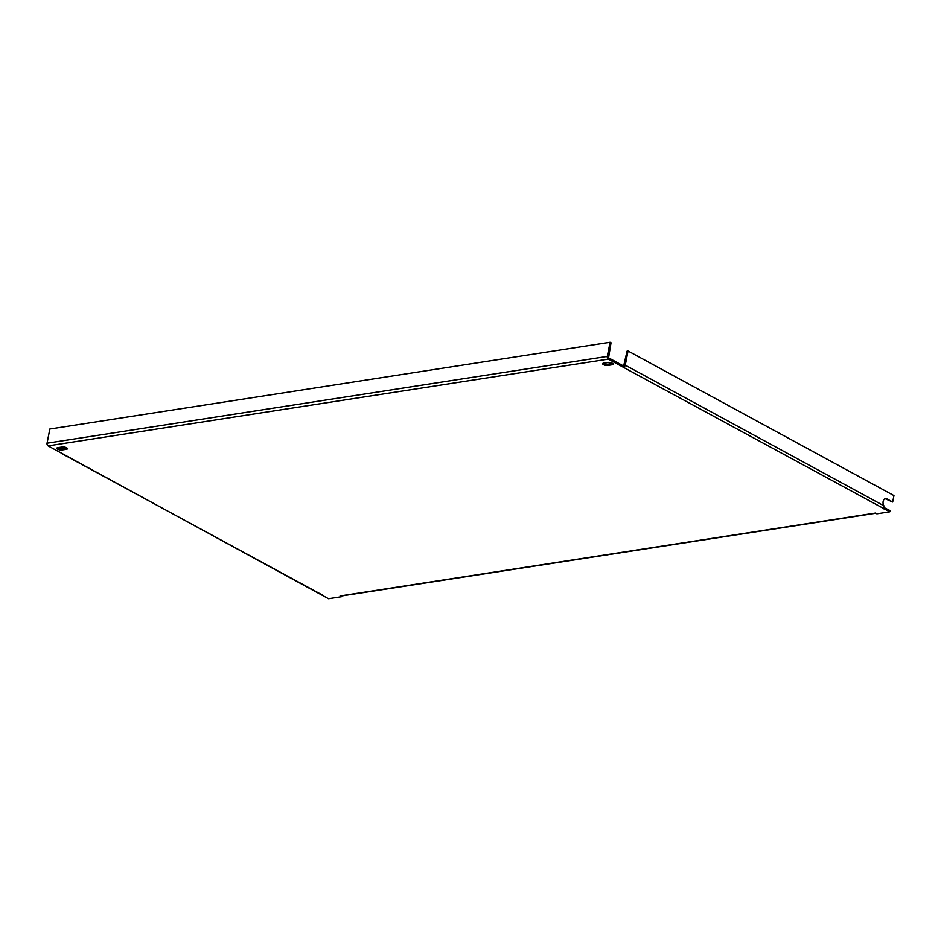 <?xml version="1.0" encoding="UTF-8"?>
<svg xmlns="http://www.w3.org/2000/svg" width="941" height="941" viewBox="0 0 941 941"><rect width="100%" height="100%" fill="white"/><g stroke="black" fill="none" stroke-linecap="round" stroke-linejoin="round"><path stroke-width="1.41" d="M603.44 364.649A3.141 1.059 -168.8 0 0 607.792 365.449L612.273 364.755A3.141 1.059 -168.8 0 0 613.238 364.214A3.141 1.059 -168.8 0 0 611.474 362.861A3.141 1.059 -168.8 0 0 608.039 362.45L603.557 363.144A3.141 1.059 -168.8 0 0 602.605 363.685A3.141 1.059 -168.8 0 0 603.44 364.649M612.697 363.438A3.141 1.059 11.2 0 1 612.532 363.473L608.051 364.167A3.141 1.059 11.2 0 1 603.687 363.355A3.141 1.059 11.2 0 1 603.393 363.179M57.648 449.175A3.141 1.059 -168.8 0 0 62 449.974L66.482 449.28A3.141 1.059 -168.8 0 0 67.446 448.739A3.141 1.059 -168.8 0 0 65.682 447.387A3.141 1.059 -168.8 0 0 62.247 446.975L57.766 447.669A3.141 1.059 -168.8 0 0 56.801 448.21A3.141 1.059 -168.8 0 0 57.648 449.175M66.905 447.963A3.141 1.059 11.2 0 1 66.74 447.987L62.259 448.681A3.141 1.059 11.2 0 1 57.895 447.881A3.141 1.059 11.2 0 1 57.601 447.704M62.106 453.515A2.094 1.341 -61.5 0 0 62.518 453.974A2.094 1.341 -61.5 0 0 63.141 454.068L48.085 445.881A2.094 1.447 -98.8 0 1 47.05 443.187L49.849 429.025L610.086 342.265L611.027 342.771L608.568 357.839L623.624 366.025L623.377 367.308A2.094 1.341 -61.5 0 0 625.247 365.155L628.047 350.993L627.059 351.146L623.624 366.025M63.141 454.068L328.538 598.735L341.489 596.735L340.077 595.959L875.412 513.057L876.824 513.821L889.763 511.822L608.309 359.121L48.085 445.881M889.763 511.822L890.021 510.54L883.987 507.528M875.753 513.245L340.771 596.1A2.094 1.447 -98.8 0 1 340.077 595.959M341.642 595.959L341.489 596.735M628.047 350.993L893.95 495.578L892.68 502.012L887.034 498.942A4.529 3.129 -98.8 0 0 885.505 498.648A4.529 3.129 -98.8 0 0 883.176 501.306A4.529 3.129 -98.8 0 0 883.87 505.776L883.623 508.834M885.022 498.789A4.529 3.129 -98.8 0 1 886.034 499.095L892.68 502.012M323.386 595.582L62.518 453.974M63.765 448.457L64.059 446.999M62.776 448.61L63.106 446.928M610.086 342.265L607.286 356.427A2.094 1.447 81.2 0 0 608.309 359.121M884.375 507.47L884.117 508.752M608.051 364.167L607.792 365.449M62.259 448.681L62 449.974M883.87 505.776L625.247 365.155M887.034 498.942L886.034 499.095M607.286 356.427L47.05 443.187M66.74 447.987L66.482 449.28M612.532 363.473L612.273 364.755"/></g></svg>
